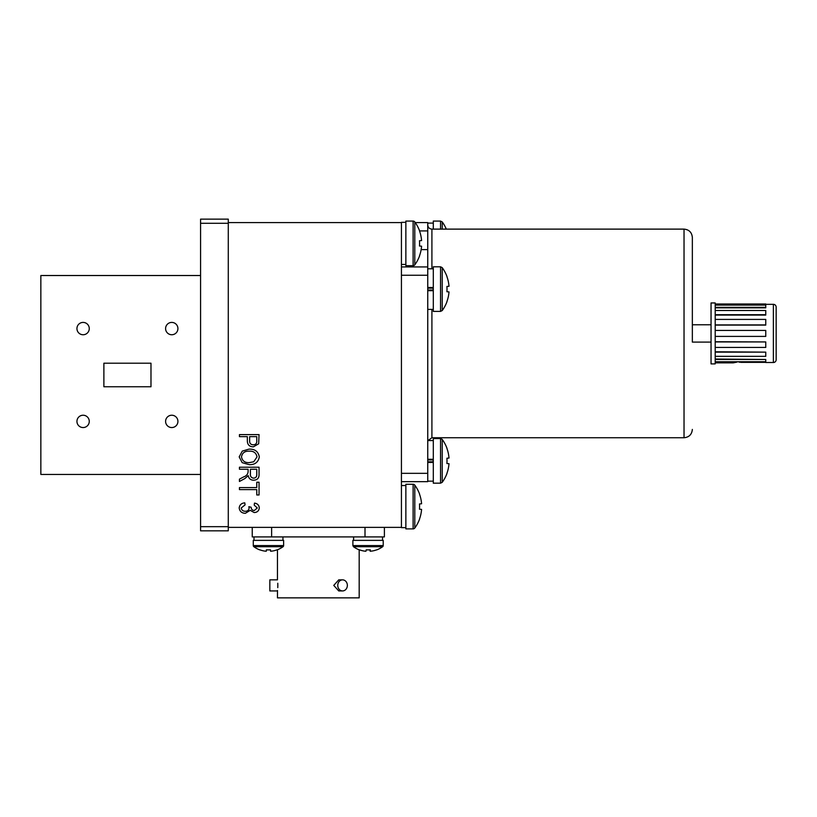 <?xml version="1.0" encoding="UTF-8"?>
<svg xmlns="http://www.w3.org/2000/svg" width="817" height="817" viewBox="0 0 817 817"><rect width="100%" height="100%" fill="white"/><g stroke="black" fill="none" stroke-linecap="round" stroke-linejoin="round"><path stroke-width="1.23" d="M89.267 328.577A6.168 6.168 0 0 0 83.099 322.409A6.168 6.168 0 0 0 76.941 328.577A6.168 6.168 0 0 0 83.099 334.745A6.168 6.168 0 0 0 89.267 328.577M177.922 328.577A6.168 6.168 0 0 0 171.754 322.409A6.168 6.168 0 0 0 165.596 328.577A6.168 6.168 0 0 0 171.754 334.745A6.168 6.168 0 0 0 177.922 328.577M177.922 421.388A6.168 6.168 0 0 0 171.754 415.23A6.168 6.168 0 0 0 165.596 421.388A6.168 6.168 0 0 0 171.754 427.557A6.168 6.168 0 0 0 177.922 421.388M89.267 421.388A6.168 6.168 0 0 0 83.099 415.23A6.168 6.168 0 0 0 76.941 421.388A6.168 6.168 0 0 0 83.099 427.557A6.168 6.168 0 0 0 89.267 421.388M103.882 386.758L150.982 386.758L103.882 386.758L103.882 363.208L103.882 386.758L150.982 386.758L150.982 363.208L103.882 363.208L150.982 363.208L150.982 386.758L150.982 363.208L103.882 363.208L103.882 386.758M200.573 474.442L40.85 474.442L40.85 275.523L200.573 275.523M200.573 530.825L200.573 526.669L228.28 526.669L228.28 530.825L200.573 530.825M228.28 526.669L228.28 223.296L200.573 223.296L200.573 219.14L228.28 219.14L228.28 223.296M200.573 526.669L200.573 223.296M245.049 504.896L241.229 507.98C241.638 510.165 243.006 511.258 245.335 511.268C247.531 511.248 248.797 510.196 249.124 508.092L248.848 506.683L251.136 507.245C251.238 509.277 252.3 510.359 254.322 510.502L257.273 507.97L254.22 505.151L254.475 503.119C257.386 503.486 258.999 505.09 259.306 507.919C258.928 510.86 257.232 512.402 254.199 512.545L250.206 510.329L245.355 513.301C241.761 513.199 239.708 511.411 239.187 507.949C239.636 504.794 241.505 503.098 244.794 502.863L245.049 504.896M239.442 467.212L259.05 467.212L259.05 474.411C259.132 478.088 257.335 480.018 253.648 480.202C250.615 480.12 248.807 478.588 248.235 475.617L244.804 478.599L239.442 481.468L239.442 479.15L243.64 476.893C246.274 476.035 247.755 474.35 248.102 471.848L248.102 469.244L239.442 469.244L239.442 467.212M256.763 474.554L256.763 469.244L250.4 469.244L250.4 474.023C250.227 476.474 251.309 477.853 253.638 478.159C255.762 477.955 256.804 476.75 256.763 474.554M239.442 434.613L259.05 434.613L258.672 443.794L253.372 446.838C249.41 446.736 247.398 444.724 247.337 440.782L247.337 436.646L239.442 436.646L239.442 434.613M228.28 527.363L401.433 527.363L401.433 222.602L228.28 222.602M248.991 449.125C254.822 448.89 258.264 451.484 259.306 456.907C258.295 462.228 254.935 464.812 249.226 464.659L242.189 462.667L239.187 456.897L242.271 451.117L248.991 449.125M249.287 462.626L253.719 461.768L257.018 456.917C256.17 452.771 253.484 450.851 248.96 451.168C244.743 451.035 242.251 452.945 241.485 456.877C242.302 460.931 244.906 462.851 249.287 462.626M239.442 487.586L256.763 487.586L256.763 482.234L259.05 482.234L259.05 494.969L256.763 494.969L256.763 489.618L239.442 489.618L239.442 487.586M256.763 487.586L256.763 482.234L259.05 482.234L259.05 494.969L256.763 494.969L256.763 489.618M259.306 456.907C258.295 462.228 254.935 464.812 249.226 464.659L242.189 462.667M244.804 478.599L239.442 481.468L239.442 479.15M248.848 506.683L251.136 507.245M254.22 505.151L254.475 503.119C257.386 503.486 258.999 505.09 259.306 507.919C258.928 510.86 257.232 512.402 254.199 512.545M256.763 440.874L256.763 436.646L249.634 436.646L249.634 440.914C249.594 443.406 250.809 444.703 253.26 444.795C255.752 444.683 256.926 443.376 256.763 440.874M277.77 587.668L277.831 585.391C277.423 592.539 277.423 592.539 277.831 585.391L277.77 583.246M359.184 549.81L359.184 597.86L277.453 597.86L277.504 590.507M277.831 585.391C277.423 578.242 277.423 578.242 277.831 585.391M347.358 585.391A5.545 4.8 -90 0 1 342.558 590.936A5.545 4.8 -90 0 1 337.758 585.391A5.545 4.8 -90 0 1 342.558 579.856A5.545 4.8 -90 0 1 347.358 585.391M342.558 590.936L338.749 590.936L333.765 585.391L338.749 579.856L342.558 579.856M266.393 549.831L266.25 551.261L266.393 549.831A23.56 18.362 0 0 0 268.446 549.892A23.56 18.362 0 0 0 270.498 549.831L270.641 551.261A24.827 24.694 180 0 0 277.045 549.831L277.106 549.892A24.827 24.827 0 0 0 277.453 549.759L277.453 579.856L269.835 579.856L269.835 590.936L277.453 590.936M384.398 527.363L384.398 536.912L252.239 536.912L252.239 527.363M353.618 540.374L353.618 536.912M254.016 540.374L254.016 536.912M277.106 549.892A24.827 24.827 0 0 0 283.05 546.706A1.389 1.389 0 0 0 283.622 545.582L283.622 540.374L253.28 540.374L253.28 545.582A1.389 1.389 0 0 0 253.852 546.706A24.827 24.827 0 0 0 259.796 549.892L259.857 549.831A24.827 24.694 180 0 0 266.25 551.261M369.897 549.851A24.827 0.603 -95.8 0 0 370.193 551.261A24.827 24.684 166.4 0 0 370.295 551.25A24.827 24.684 -166.4 0 0 376.698 549.831L376.708 549.892A24.827 24.827 0 0 0 382.652 546.706L383.214 545.582L352.883 545.582L352.883 540.374L383.214 540.374L383.214 545.582A1.389 1.389 0 0 1 382.652 546.706L353.455 546.706A24.827 24.827 0 0 0 359.398 549.892L359.511 549.831A24.827 24.684 -166.4 0 0 365.904 551.261A24.827 0.603 95.8 0 0 366.21 549.831A23.56 18.352 1.7 0 0 368.263 549.892A23.56 18.352 1.7 0 0 370.315 549.831A24.827 0.603 -95.8 0 1 370.295 551.261A24.827 24.694 180 0 1 370.244 551.261L370.244 551.261M367.946 549.892A23.56 18.362 0 0 0 368.048 549.892A23.56 18.352 -1.7 0 1 367.834 549.892A23.56 18.352 -1.7 0 1 366.21 549.851M365.853 551.261L365.853 551.261A24.827 24.694 180 0 1 365.802 551.25L365.802 551.261A24.827 24.684 166.4 0 1 359.48 549.851M370.193 551.261L370.05 549.841M370.152 549.841L370.295 551.261M283.05 546.706L253.852 546.706A24.827 24.827 0 0 0 259.796 549.892M270.641 551.261L270.498 549.831M283.622 545.582L253.28 545.582A1.389 1.389 0 0 0 253.852 546.706M405.865 264.442L401.433 264.442L401.433 222.326L405.865 222.326M405.865 527.639L401.433 527.639L401.433 485.533L405.865 485.533M413.116 484.277L413.116 528.885L405.865 528.885L405.865 484.277L413.116 484.277A2.073 2.073 0 0 1 414.791 485.135L414.791 528.037A36.346 36.346 0 0 0 419.57 519.122L419.489 519.061A36.346 36.203 90 0 0 421.582 509.399L419.489 509.216L421.582 509.399M413.116 528.885A2.073 2.073 0 0 0 414.791 528.037A36.346 36.346 0 0 0 419.57 519.122M419.489 509.216A34.447 26.849 -90 0 0 419.57 506.581A34.447 26.849 -90 0 0 419.489 503.946L421.582 503.762L419.489 503.946M414.791 485.135A36.346 36.346 0 0 1 419.57 494.04L419.489 494.101A36.346 36.203 90 0 1 421.582 503.762M413.116 221.08L413.116 265.688L405.865 265.688L405.865 221.08L413.116 221.08A2.073 2.073 0 0 1 414.791 221.928L414.791 264.831A36.346 36.346 0 0 0 419.57 255.925L419.489 255.864A36.346 36.203 90 0 0 421.582 246.203L419.489 246.019L421.582 246.203M413.116 265.688A2.073 2.073 0 0 0 414.791 264.831M419.489 246.019A34.447 26.849 -90 0 0 419.57 243.384A34.447 26.849 -90 0 0 419.489 240.749L421.582 240.566L419.489 240.749M421.153 249.614L427.751 249.614L427.751 230.915L419.489 230.915A36.346 36.203 90 0 1 421.582 240.566M419.489 230.905L419.57 230.843A36.346 36.346 0 0 0 414.791 221.928M711.045 342.088L692.346 342.088L692.346 237.43L692.346 324.768L711.045 324.768M401.433 266.934L427.751 266.934L427.751 275.247L401.433 275.247L401.433 473.339L427.751 473.339L427.751 275.247M427.751 249.614L427.751 266.934M415.271 222.602L427.751 222.602L427.751 230.915M427.751 473.339L427.751 481.652L401.433 481.652M427.751 288.156L433.296 288.156M433.296 287.502L427.751 287.502M433.296 290.689L427.751 290.689M427.751 290.045L433.296 290.045M427.751 459.92L433.296 459.92M433.296 459.277L427.751 459.277M433.296 462.463L427.751 462.463M427.751 461.819L433.296 461.819M433.296 229.117L433.296 221.08L440.547 221.08L442.222 221.928L442.222 229.117M442.222 482.326A36.346 36.346 0 0 0 446.991 473.411A36.346 36.346 0 0 1 442.222 482.326L440.547 483.174L442.222 482.326L442.222 439.423L440.547 438.566L440.547 483.174L433.296 483.174L433.296 438.566L440.547 438.566L442.222 439.423A36.346 36.346 0 0 1 446.991 448.329L446.919 448.39A36.346 36.203 90 0 1 449.003 458.051L446.919 458.235A34.447 26.849 -90 0 1 446.919 463.505L449.003 463.688A36.346 36.203 90 0 1 446.919 473.349L446.919 473.349M433.153 461.819L433.153 459.92M446.919 463.505L449.003 463.688M449.003 458.051L446.919 458.235M440.547 266.791L440.547 311.4L433.296 311.4L433.296 266.791L440.547 266.791L442.222 267.649A36.346 36.346 0 0 1 446.991 276.555L446.919 276.616A36.346 36.203 90 0 1 449.003 286.277L446.919 286.461A34.447 26.849 -90 0 1 446.919 291.73L449.003 291.914A36.346 36.203 90 0 1 446.919 301.575L446.919 301.575M442.222 267.649L442.222 310.552A36.346 36.346 0 0 0 446.991 301.636M433.153 290.045L433.153 288.156M446.919 291.73L449.003 291.914M449.003 286.277L446.919 286.461M734.912 362.186L737.016 362.105L733.186 362.86L715.202 362.86M765.764 304.332L773.382 304.332A2.768 2.768 0 0 1 776.15 307.11L776.15 359.746A2.768 2.768 0 0 1 773.382 362.513L773.382 304.332M765.764 362.513L773.382 362.513M740.845 362.36L765.764 362.36L739.13 362.186M711.045 302.954L715.202 302.954L715.202 363.902L711.045 363.902L711.045 302.954M715.202 319.406L765.764 319.406L765.764 325.105L715.202 325.105M715.202 324.911L765.764 324.911M715.202 330.446L765.764 330.446L765.764 336.4L715.202 336.4M715.202 341.935L765.764 341.935L715.202 341.751M715.202 347.439L765.764 347.439L765.764 341.935M715.202 352.137L765.764 352.137L715.202 351.78M715.202 356.345L765.764 356.345L765.764 352.137M715.202 359.48L765.764 359.48L715.202 359.02M715.202 361.757L765.764 361.757L765.764 359.48M715.202 362.36L733.186 362.36M715.202 303.985L765.764 303.985L715.202 304.486M715.202 305.088L765.764 305.088L765.764 307.835L715.202 307.835M715.202 307.366L765.764 307.366M715.202 310.501L765.764 310.501L765.764 315.066L715.202 315.066M715.202 314.719L765.764 314.719M271.632 527.363L271.632 536.912M365.005 536.912L365.005 527.363M431.907 309.388L431.907 437.738L427.965 440.577M692.346 429.425C691.846 434.47 689.078 437.248 684.033 437.738L684.033 229.117L431.907 229.117L431.907 268.803M440.547 221.08L440.547 229.117M382.53 536.912L382.53 540.374M282.927 536.912L282.927 540.374M352.883 545.582L353.455 546.706M684.033 229.117C689.078 229.608 691.846 232.375 692.346 237.43M684.033 437.738L431.907 437.738M431.907 229.117C429.385 228.872 428.006 227.483 427.751 224.961M427.751 223.092L433.296 223.092M427.751 309.388L433.296 309.388M427.751 268.803L433.296 268.803M427.751 481.162L433.296 481.162M427.751 440.577L433.296 440.577M446.307 229.117A36.346 36.346 0 0 0 442.222 221.928M440.547 311.4L442.222 310.552"/></g></svg>

